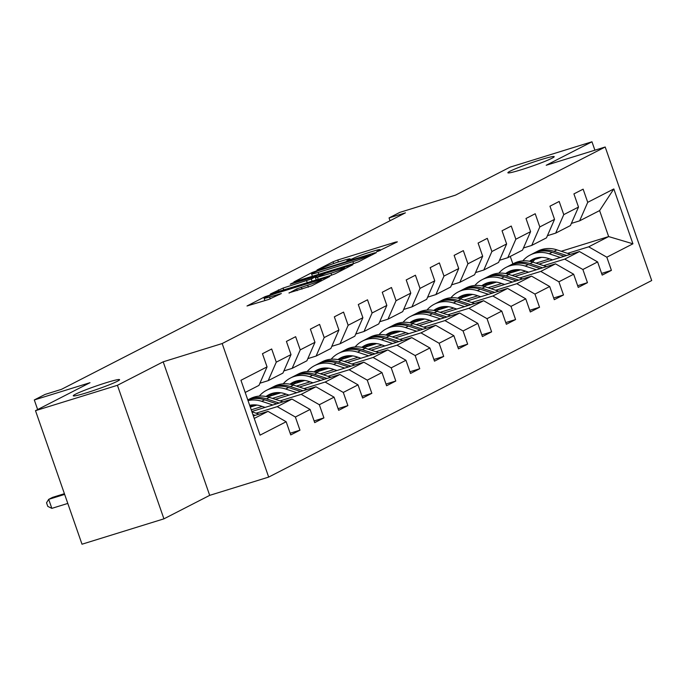 <?xml version="1.0" encoding="UTF-8"?>
<svg xmlns="http://www.w3.org/2000/svg" width="686" height="686" viewBox="0 0 686 686"><rect width="100%" height="100%" fill="white"/><g stroke="black" fill="none" stroke-linecap="round" stroke-linejoin="round"><path stroke-width="1.03" d="M378.055 251.308L397.374 241.849L395.668 242.072L337.761 260.003L333.036 261.778L317.018 269.992L323.595 267.54A12.031 0.84 -19.2 0 1 338.713 261.872L343.54 260.38A12.031 0.84 -19.2 0 1 350.083 258.896A12.031 0.84 -19.2 0 1 349.011 259.668L346.704 260.894L348.136 260.577L353.513 258.27A12.031 0.84 -19.2 0 1 368.631 252.611L373.458 251.11A12.031 0.84 -19.2 0 1 380.001 249.635A12.031 0.84 -19.2 0 1 378.929 250.399L376.623 251.633L378.055 251.308M106.253 382.694A24.516 1.706 -19.2 0 0 73.265 395.805A24.516 1.706 -19.2 0 0 86.599 392.786A24.516 1.706 -19.2 0 0 119.578 379.675A24.516 1.706 -19.2 0 0 106.253 382.694M540.868 159.675A24.516 1.706 -19.2 0 0 507.88 172.778A24.516 1.706 -19.2 0 0 521.214 169.759A24.516 1.706 -19.2 0 0 554.194 156.648A24.516 1.706 -19.2 0 0 540.868 159.675M288.995 292.853L311.676 285.83L329.803 276.458L265.13 296.626L247.003 305.99L268.672 299.456L281.346 293.539L269.572 297.012A10.058 0.703 -19.2 0 1 264.101 298.247A10.058 0.703 -19.2 0 1 277.633 292.871L315.757 281.071A10.058 0.703 -19.2 0 1 321.22 279.828A10.058 0.703 -19.2 0 1 307.688 285.205L296.609 288.943L289.072 293.068M594.899 150.191L591.967 141.788L510.041 167.161L455.521 195.133L399.809 212.386L389.056 217.908L405.443 212.832L61.44 389.356L45.053 394.433L34.3 399.947L37.653 409.568M117.426 385.3L163.928 518.839L209.693 495.361L163.191 361.814L117.426 385.3L35.492 410.674L90.012 382.694L34.3 399.947M163.191 361.814L222.178 343.54L605.198 147.001L651.7 280.54L268.68 477.087L222.178 343.54M591.967 141.788L546.202 165.266L605.198 147.001M353.83 263.535L358.555 261.769L376.348 252.645L374.633 252.868L316.735 270.799L312.01 272.565L293.891 281.937L353.83 263.535M352.904 264.667L335.12 273.8L330.395 275.566L270.447 293.968L283.121 288.051L311.324 279.005L316.709 276.175L290.221 284.21L292.33 283.121L352.904 264.667M163.928 518.839L82.003 544.212L35.492 410.674M290.161 433.226L299.962 430.191L295.374 417.019L310.115 409.456L314.702 422.627L323.921 417.903L319.333 404.723L334.073 397.16L338.661 410.331L347.879 405.606L343.292 392.435L358.032 384.863L362.62 398.043L371.838 393.31L367.25 380.138L381.991 372.575L386.578 385.746L395.796 381.022L391.209 367.842L405.949 360.279L410.537 373.45L419.746 368.725L415.159 355.554L429.908 347.982L434.495 361.162L443.705 356.428L439.117 343.257L453.866 335.694L458.454 348.865L467.663 344.14L463.076 330.961L477.825 323.398L482.412 336.569L491.622 331.844L487.034 318.673L501.775 311.101L506.362 324.281L515.58 319.547L510.993 306.376L525.733 298.813L530.321 311.984L539.539 307.259L534.951 294.08L549.692 286.516L554.279 299.688L563.498 294.963L558.91 281.792L573.65 274.22L578.238 287.4L587.456 282.666L582.868 269.495L597.609 261.932L602.197 275.103L611.415 270.37L606.827 257.199L632.929 243.804L613.824 188.942L599.607 210.593L579.636 220.832L571.369 223.396M299.962 430.191L290.744 434.924L286.156 421.744L260.054 435.147L240.949 380.284L267.051 366.89L262.464 353.71L271.682 348.985L276.269 362.157L291.01 354.593L286.422 341.422L295.64 336.689L300.228 349.869L314.968 342.297L310.381 329.126L319.599 324.392L324.186 337.572L338.927 330.009L334.339 316.829L343.557 312.104L348.145 325.275L362.885 317.712L358.298 304.541L367.516 299.808L372.104 312.979L386.844 305.416L382.256 292.245L391.466 287.511L396.054 300.691L410.803 293.128L406.215 279.948L415.424 275.223L420.012 288.394L434.761 280.831L430.173 267.651L439.383 262.927L443.971 276.098L458.72 268.535L454.132 255.364L463.342 250.63L467.929 263.81L482.678 256.238L478.091 243.067L487.3 238.342L491.888 251.513L506.628 243.95L502.041 230.77L511.259 226.046L515.846 239.217L530.587 231.654L525.999 218.482L535.217 213.749L539.805 226.929L554.545 219.357L549.958 206.186L559.176 201.461L563.763 214.632L578.504 207.069L573.916 193.889L583.134 189.165L587.722 202.336L613.824 188.942M251.822 411.514L291.979 399.08L277.238 406.644L256.101 413.186M259.917 383.217L268.192 380.653L282.932 373.09L291.01 354.593M277.238 406.644L295.374 417.019M291.979 399.08L310.115 409.456M276.269 362.157L268.192 380.653M275.369 399.346L315.937 386.784L301.197 394.347L280.06 400.898M262.172 406.438L251.23 409.825M256.916 405.066L250.287 407.115M283.875 370.92L292.142 368.365L306.891 360.793L314.968 342.297M301.197 394.347L319.333 404.723M315.937 386.784L334.073 397.16M300.228 349.869L292.142 368.365M299.328 387.05L339.896 374.487L325.155 382.051L304.018 388.602M286.131 394.141L272.436 398.377M250.716 405.109L249.704 405.426M280.874 392.769L270.052 396.122M307.834 358.632L316.1 356.068L330.849 348.505L338.927 330.009M325.155 382.051L343.292 392.435M339.896 374.487L358.032 384.863M324.186 337.572L316.1 356.068M323.286 374.762L363.854 362.199L349.114 369.763L327.977 376.305M310.089 381.845L296.395 386.089M274.674 392.812L272.574 393.464M304.833 380.473L294.011 383.826M331.792 346.336L340.059 343.772L354.808 336.209L362.885 317.712M349.114 369.763L367.25 380.138M363.854 362.199L381.991 372.575M348.145 325.275L340.059 343.772M347.245 362.465L387.813 349.903L373.073 357.466L351.935 364.009M334.048 369.557L320.353 373.793M298.633 380.524L296.532 381.167M328.791 368.185L317.97 371.529M355.751 334.039L364.017 331.484L378.766 323.912L386.844 305.416M373.073 357.466L391.209 367.842M387.813 349.903L405.949 360.279M372.104 312.979L364.017 331.484M371.203 350.169L411.772 337.606L397.023 345.169L375.894 351.721M358.006 357.26L344.312 361.496M322.591 368.228L320.491 368.879M352.75 355.888L341.928 359.241M379.71 321.743L387.976 319.187L402.716 311.624L410.803 293.128M397.023 345.169L415.159 355.554M411.772 337.606L429.908 347.982M396.054 300.691L387.976 319.187M395.162 337.881L435.73 325.31L420.981 332.882L399.852 339.424M381.956 344.964L368.271 349.208M346.55 355.931L344.449 356.583M376.7 343.592L365.887 346.945M403.668 309.455L411.934 306.891L426.675 299.328L434.761 280.831M420.981 332.882L439.117 343.257M435.73 325.31L453.866 335.694M420.012 288.394L411.934 306.891M419.12 325.584L459.689 313.022L444.94 320.585L423.802 327.128M405.915 332.676L392.229 336.912M370.509 343.635L368.408 344.286M400.658 331.304L389.845 334.648M427.627 297.158L435.893 294.603L450.633 287.031L458.72 268.535M444.94 320.585L463.076 330.961M459.689 313.022L477.825 323.398M443.971 276.098L435.893 294.603M443.07 313.288L483.639 300.725L468.898 308.288L447.761 314.84M429.873 320.379L416.188 324.615M394.467 331.347L392.366 331.998M424.617 319.007L413.804 322.36M451.585 284.861L459.852 282.306L474.592 274.743L482.678 256.238M468.898 308.288L487.034 318.673M483.639 300.725L501.775 311.101M467.929 263.81L459.852 282.306M467.029 301L507.597 288.429L492.857 296L471.719 302.543M453.832 308.083L440.146 312.327M418.426 319.05L416.325 319.702M448.575 306.711L437.762 310.063M475.544 272.574L483.81 270.01L498.55 262.446L506.628 243.95M492.857 296L510.993 306.376M507.597 288.429L525.733 298.813M491.888 251.513L483.81 270.01M490.987 288.703L531.556 276.141L516.815 283.704L495.678 290.247M477.79 295.786L464.096 300.031M442.376 306.753L440.283 307.405M472.534 294.423L461.712 297.767M499.494 260.277L507.769 257.713L522.509 250.15L530.587 231.654M516.815 283.704L534.951 294.08M531.556 276.141L549.692 286.516M515.846 239.217L507.769 257.713M514.946 276.407L555.514 263.844L540.774 271.407L519.636 277.959M501.749 283.498L488.055 287.734M466.334 294.466L464.242 295.117M496.493 282.126L485.671 285.479M523.452 247.98L531.719 245.425L546.468 237.862L554.545 219.357M540.774 271.407L558.91 281.792M555.514 263.844L573.65 274.22M539.805 226.929L531.719 245.425M538.904 264.119L579.473 251.548L564.732 259.119L543.595 265.662M525.708 271.202L512.013 275.446M490.293 282.169L488.192 282.821M520.451 269.83L509.629 273.182M547.411 235.692L555.677 233.129L570.426 225.565L578.504 207.069M564.732 259.119L582.868 269.495M579.473 251.548L597.609 261.932M563.763 214.632L555.677 233.129M561.199 251.273L608.654 236.576L588.691 246.823L567.554 253.366M549.666 258.905L535.972 263.15M514.251 269.872L512.15 270.524M534.857 259.437L541.657 257.327M588.691 246.823L606.827 257.199M599.607 210.593L608.654 236.576L632.929 243.804M587.722 202.336L579.636 220.832M209.693 495.361L268.68 477.087M389.056 217.908L390.042 220.738M512.879 263.896L510.273 256.427M254.24 418.443L268.02 411.368L253.357 415.913M267.051 366.89L258.974 385.386L245.185 392.461M268.02 411.368L286.156 421.744M517.15 269.624L511.104 272.728M511.49 271.133L516.249 269.658M601.605 273.414L611.415 270.37M577.646 285.702L587.456 282.666M487.54 283.421L492.299 281.946M493.191 281.912L487.146 285.016M553.696 297.998L563.498 294.963M463.582 295.717L468.341 294.243M469.233 294.208L463.187 297.312M529.738 310.295L539.539 307.259M439.623 308.014L444.382 306.539M445.283 306.505L439.229 309.609M505.779 322.583L515.58 319.547M415.665 320.302L420.424 318.827M421.324 318.801L415.27 321.897M481.821 334.879L491.622 331.844M391.706 332.599L396.465 331.124M397.365 331.089L391.32 334.193M457.862 347.176L467.663 344.14M367.747 344.895L372.507 343.42M373.407 343.386L367.362 346.49M433.904 359.464L443.705 356.428M343.789 357.183L348.548 355.717M349.448 355.682L343.403 358.778M409.945 371.761L419.746 368.725M319.83 369.48L324.589 368.005M325.49 367.97L319.444 371.075M385.986 384.057L395.796 381.022M295.872 381.776L300.631 380.301M301.531 380.267L295.486 383.371M362.028 396.345L371.838 393.31M271.922 394.064L276.672 392.598M277.573 392.564L271.527 395.668M338.069 408.642L347.879 405.606M249.824 405.786L252.722 404.886M253.614 404.851L250.124 406.644M314.119 420.938L323.921 417.903M370.183 254.883L318.158 270.781L312.67 273.148A12.031 0.84 -19.2 0 0 311.598 273.911A12.031 0.84 -19.2 0 0 318.141 272.436L352.878 261.675A12.031 0.84 -19.2 0 0 367.996 256.007L370.183 254.883L370.457 255.664M330.969 273.225A10.058 0.703 -19.2 0 0 344.501 267.849A10.058 0.703 -19.2 0 0 339.03 269.092L325.601 273.251L315.491 277.847L330.969 273.225L331.638 275.163M536.443 257.953A24.327 21.72 -117.2 0 0 532.722 262.078M570.486 254.335L556.878 249.85A29.309 26.162 -117.2 0 0 537.781 251.119L534.866 252.611A29.309 26.162 -117.2 0 0 533.957 253.108M560.359 257.473L549.203 253.786A29.309 26.162 -117.2 0 0 530.107 255.055A29.309 26.162 -117.2 0 0 522.809 260.877M518.007 269.624A29.309 26.162 -117.2 0 0 517.69 270.687M552.599 259.874L548.225 258.433A24.327 21.72 -117.2 0 0 532.379 259.488A24.327 21.72 -117.2 0 0 529.549 261.263M566.636 255.526L553.962 251.342A29.309 26.162 -117.2 0 0 534.866 252.611M531.273 261.658A24.327 21.72 62.8 0 1 534.84 258.433M530.107 255.055L533.022 253.563A29.309 26.162 62.8 0 1 552.119 252.294L564.209 256.281M533.871 258.802A24.327 21.72 -117.2 0 0 530.501 261.469M512.485 270.241A24.327 21.72 -117.2 0 0 508.763 274.366M546.528 266.631L532.919 262.138A29.309 26.162 -117.2 0 0 513.823 263.407L510.907 264.907A29.309 26.162 -117.2 0 0 509.998 265.405M536.401 269.761L525.244 266.082A29.309 26.162 -117.2 0 0 506.148 267.351A29.309 26.162 -117.2 0 0 498.851 273.174M494.049 281.92A29.309 26.162 -117.2 0 0 493.731 282.984M528.64 272.171L524.267 270.73A24.327 21.72 -117.2 0 0 508.42 271.785A24.327 21.72 -117.2 0 0 505.591 273.56M542.677 267.823L530.004 263.638A29.309 26.162 -117.2 0 0 510.907 264.907M507.314 273.946A24.327 21.72 62.8 0 1 510.89 270.73M506.148 267.351L509.063 265.851A29.309 26.162 62.8 0 1 528.16 264.582L540.251 268.569M509.912 271.099A24.327 21.72 -117.2 0 0 506.542 273.757M488.526 282.538A24.327 21.72 -117.2 0 0 484.805 286.662M522.569 278.919L508.961 274.434A29.309 26.162 -117.2 0 0 489.873 275.703L486.949 277.204A29.309 26.162 -117.2 0 0 486.04 277.693M512.451 282.057L501.286 278.379A29.309 26.162 -117.2 0 0 482.189 279.648A29.309 26.162 -117.2 0 0 474.892 285.47M470.09 294.217A29.309 26.162 -117.2 0 0 469.773 295.272M504.682 284.467L500.317 283.026A24.327 21.72 -117.2 0 0 484.462 284.073A24.327 21.72 -117.2 0 0 481.632 285.856M518.719 280.111L506.045 275.935A29.309 26.162 -117.2 0 0 486.949 277.204M483.364 286.242A24.327 21.72 62.8 0 1 486.931 283.018M482.189 279.648L485.105 278.147A29.309 26.162 62.8 0 1 504.201 276.878L516.292 280.866M485.954 283.387A24.327 21.72 -117.2 0 0 482.584 286.053M464.568 294.834A24.327 21.72 -117.2 0 0 460.846 298.959M498.611 291.216L485.002 286.731A29.309 26.162 -117.2 0 0 465.914 288L462.99 289.492A29.309 26.162 -117.2 0 0 462.081 289.989M488.492 294.354L477.327 290.667A29.309 26.162 -117.2 0 0 458.231 291.936A29.309 26.162 -117.2 0 0 450.934 297.758M446.132 306.505A29.309 26.162 -117.2 0 0 445.814 307.568M480.723 296.755L476.358 295.314A24.327 21.72 -117.2 0 0 460.503 296.369A24.327 21.72 -117.2 0 0 457.673 298.144M494.76 292.408L482.087 288.223A29.309 26.162 -117.2 0 0 462.99 289.492M459.406 298.539A24.327 21.72 62.8 0 1 462.973 295.314M458.231 291.936L461.146 290.444A29.309 26.162 62.8 0 1 480.243 289.175L492.334 293.162M461.995 295.683A24.327 21.72 -117.2 0 0 458.625 298.35M440.609 307.122A24.327 21.72 -117.2 0 0 436.888 311.247M474.652 303.512L461.043 299.019A29.309 26.162 -117.2 0 0 441.956 300.296L439.031 301.789A29.309 26.162 -117.2 0 0 438.122 302.286M464.533 306.642L453.369 302.963A29.309 26.162 -117.2 0 0 434.272 304.232A29.309 26.162 -117.2 0 0 426.984 310.055M422.173 318.801A29.309 26.162 -117.2 0 0 421.856 319.865M456.765 309.052L452.4 307.611A24.327 21.72 -117.2 0 0 436.545 308.666A24.327 21.72 -117.2 0 0 433.715 310.441M470.81 304.704L458.128 300.519A29.309 26.162 -117.2 0 0 439.031 301.789M435.447 310.835A24.327 21.72 62.8 0 1 439.014 307.611M434.272 304.232L437.196 302.732A29.309 26.162 62.8 0 1 456.284 301.463L468.375 305.45M438.037 307.98A24.327 21.72 -117.2 0 0 434.667 310.638M416.651 319.419A24.327 21.72 -117.2 0 0 412.929 323.543M450.693 315.809L437.093 311.315A29.309 26.162 -117.2 0 0 417.997 312.584L415.081 314.085A29.309 26.162 -117.2 0 0 414.164 314.574M440.575 318.939L429.41 315.26A29.309 26.162 -117.2 0 0 410.314 316.529A29.309 26.162 -117.2 0 0 403.025 322.351M398.214 331.098A29.309 26.162 -117.2 0 0 397.897 332.153M432.806 321.348L428.441 319.908A24.327 21.72 -117.2 0 0 412.595 320.954A24.327 21.72 -117.2 0 0 409.756 322.737M446.852 316.992L434.169 312.816A29.309 26.162 -117.2 0 0 415.081 314.085M411.489 323.123A24.327 21.72 62.8 0 1 415.056 319.899M410.314 316.529L413.238 315.028A29.309 26.162 62.8 0 1 432.326 313.759L444.417 317.747M414.078 320.268A24.327 21.72 -117.2 0 0 410.708 322.935M392.692 331.715A24.327 21.72 -117.2 0 0 388.971 335.84M426.735 328.097L413.135 323.612A29.309 26.162 -117.2 0 0 394.038 324.881L391.123 326.382A29.309 26.162 -117.2 0 0 390.205 326.87M416.616 331.235L405.452 327.548A29.309 26.162 -117.2 0 0 386.355 328.817A29.309 26.162 -117.2 0 0 379.066 334.639M374.256 343.386A29.309 26.162 -117.2 0 0 373.939 344.449M408.847 333.636L404.483 332.195A24.327 21.72 -117.2 0 0 388.636 333.25A24.327 21.72 -117.2 0 0 385.798 335.025M422.893 329.289L410.211 325.104A29.309 26.162 -117.2 0 0 391.123 326.382M387.53 335.42A24.327 21.72 62.8 0 1 391.097 332.195M386.355 328.817L389.279 327.325A29.309 26.162 62.8 0 1 408.367 326.056L420.458 330.043M390.12 332.564A24.327 21.72 -117.2 0 0 386.75 335.231M368.734 344.003A24.327 21.72 -117.2 0 0 365.012 348.136M402.776 340.393L389.176 335.908A29.309 26.162 -117.2 0 0 370.08 337.178L367.164 338.67A29.309 26.162 -117.2 0 0 366.255 339.167M392.658 343.523L381.493 339.844A29.309 26.162 -117.2 0 0 362.405 341.114A29.309 26.162 -117.2 0 0 355.108 346.936M350.297 355.682A29.309 26.162 -117.2 0 0 349.98 356.746M384.889 345.933L380.524 344.492A24.327 21.72 -117.2 0 0 364.678 345.547A24.327 21.72 -117.2 0 0 361.848 347.322M398.935 341.585L386.252 337.401A29.309 26.162 -117.2 0 0 367.164 338.67M363.571 347.716A24.327 21.72 62.8 0 1 367.139 344.492M362.405 341.114L365.321 339.613A29.309 26.162 62.8 0 1 384.417 338.344L396.508 342.34M366.17 344.861A24.327 21.72 -117.2 0 0 362.8 347.519M344.775 356.3A24.327 21.72 -117.2 0 0 341.053 360.424M378.818 352.69L365.218 348.196A29.309 26.162 -117.2 0 0 346.121 349.466L343.206 350.966A29.309 26.162 -117.2 0 0 342.297 351.455M368.699 355.82L357.535 352.141A29.309 26.162 -117.2 0 0 338.447 353.41A29.309 26.162 -117.2 0 0 331.149 359.232M326.339 367.979A29.309 26.162 -117.2 0 0 326.022 369.034M360.93 358.229L356.566 356.789A24.327 21.72 -117.2 0 0 340.719 357.843A24.327 21.72 -117.2 0 0 337.889 359.618M374.976 353.873L362.302 349.697A29.309 26.162 -117.2 0 0 343.206 350.966M339.613 360.004A24.327 21.72 62.8 0 1 343.18 356.78M338.447 353.41L341.362 351.909A29.309 26.162 62.8 0 1 360.459 350.64L372.549 354.628M342.211 357.149A24.327 21.72 -117.2 0 0 338.841 359.816M320.825 368.596A24.327 21.72 -117.2 0 0 317.095 372.721M354.868 364.978L341.259 360.493A29.309 26.162 -117.2 0 0 322.163 361.762L319.247 363.263A29.309 26.162 -117.2 0 0 318.338 363.752M344.741 368.116L333.576 364.429A29.309 26.162 -117.2 0 0 314.488 365.698A29.309 26.162 -117.2 0 0 307.191 371.52M302.389 380.267A29.309 26.162 -117.2 0 0 302.063 381.33M336.972 370.517L332.607 369.077A24.327 21.72 -117.2 0 0 316.76 370.131A24.327 21.72 -117.2 0 0 313.931 371.906M351.018 366.17L338.344 361.994A29.309 26.162 -117.2 0 0 319.247 363.263M315.654 372.301A24.327 21.72 62.8 0 1 319.222 369.077M314.488 365.698L317.404 364.206A29.309 26.162 62.8 0 1 336.5 362.937L348.591 366.924M318.253 369.445A24.327 21.72 -117.2 0 0 314.883 372.112M296.867 380.884A24.327 21.72 -117.2 0 0 293.145 385.018M330.909 377.274L317.301 372.79A29.309 26.162 -117.2 0 0 298.204 374.059L295.289 375.551A29.309 26.162 -117.2 0 0 294.38 376.048M320.782 380.404L309.626 376.725A29.309 26.162 -117.2 0 0 290.53 377.995A29.309 26.162 -117.2 0 0 283.232 383.817M278.43 392.564A29.309 26.162 -117.2 0 0 278.113 393.627M313.022 382.814L308.649 381.373A24.327 21.72 -117.2 0 0 292.802 382.428A24.327 21.72 -117.2 0 0 289.972 384.203M327.059 378.466L314.385 374.282A29.309 26.162 -117.2 0 0 295.289 375.551M291.696 384.597A24.327 21.72 62.8 0 1 295.272 381.373M290.53 377.995L293.445 376.503A29.309 26.162 62.8 0 1 312.542 375.225L324.632 379.221M294.294 381.742A24.327 21.72 -117.2 0 0 290.924 384.4M272.908 393.181A24.327 21.72 -117.2 0 0 269.186 397.305M306.951 389.571L293.342 385.078A29.309 26.162 -117.2 0 0 274.246 386.347L271.33 387.847A29.309 26.162 -117.2 0 0 270.421 388.336M296.824 392.701L285.668 389.022A29.309 26.162 -117.2 0 0 266.571 390.291A29.309 26.162 -117.2 0 0 259.274 396.114M254.472 404.86A29.309 26.162 -117.2 0 0 254.154 405.923M289.063 395.11L284.69 393.67A24.327 21.72 -117.2 0 0 268.843 394.724A24.327 21.72 -117.2 0 0 266.014 396.499M303.101 390.763L290.427 386.578A29.309 26.162 -117.2 0 0 271.33 387.847M267.737 396.885A24.327 21.72 62.8 0 1 271.313 393.661M266.571 390.291L269.487 388.791A29.309 26.162 62.8 0 1 288.583 387.521L300.674 391.509M270.335 394.03A24.327 21.72 -117.2 0 0 266.965 396.697M269.384 397.374A29.309 26.162 -117.2 0 0 250.296 398.643L247.792 399.929A29.309 26.162 -117.2 0 1 266.468 398.875L269.384 397.374L282.992 401.859M272.874 404.997L261.709 401.31A29.309 26.162 -117.2 0 0 248.023 400.607M265.105 407.398L260.74 405.958A24.327 21.72 -117.2 0 0 249.661 405.306M247.835 400.058A29.309 26.162 62.8 0 1 264.625 399.818L276.715 403.805M279.142 403.051L266.468 398.875M259.034 414.155L251.925 411.814M64.407 493.697L52.539 497.376L48.697 499.348L51.836 508.369L67.794 503.43M255.183 415.347L252.894 414.593M51.836 508.369L47.788 506.388L46.528 502.778L48.697 499.348L64.656 494.4M379.118 250.956L378.929 250.399M349.208 260.226L349.011 259.668M333.653 263.544L333.036 261.778M338.447 261.958L337.761 260.003M395.856 242.63L395.668 242.072M312.284 273.354L312.01 272.565M374.83 253.417L374.633 252.868M318.819 274.383L318.141 272.436M353.564 263.621L352.878 261.675M368.271 256.787L367.996 256.007M278.979 291.49L278.396 289.818M283.798 289.998L283.121 288.051M307.277 282.726L306.599 280.771M312.104 281.234L311.324 279.005M316.649 277.187L316.375 276.415M351.386 265.448L351.198 264.89M318.218 279.339L317.541 277.384M297.192 290.615L296.609 288.943M302.012 289.123L301.334 287.177M308.357 287.134L307.688 285.205M270.241 298.933L269.572 297.012M279.494 294.551L279.296 294.002M265.405 297.407L265.13 296.626M270.07 295.477L269.855 294.851M327.951 277.478L327.754 276.921M553.962 251.342L556.878 249.85M549.203 253.786L552.119 252.294M530.004 263.638L532.919 262.138M525.244 266.082L528.16 264.582M506.045 275.935L508.961 274.434M501.286 278.379L504.201 276.878M482.087 288.223L485.002 286.731M477.327 290.667L480.243 289.175M458.128 300.519L461.043 299.019M453.369 302.963L456.284 301.463M434.169 312.816L437.093 311.315M429.41 315.26L432.326 313.759M410.211 325.104L413.135 323.612M405.452 327.548L408.367 326.056M386.252 337.401L389.176 335.908M381.493 339.844L384.417 338.344M362.302 349.697L365.218 348.196M357.535 352.141L360.459 350.64M338.344 361.994L341.259 360.493M333.576 364.429L336.5 362.937M314.385 374.282L317.301 372.79M309.626 376.725L312.542 375.225M290.427 386.578L293.342 385.078M285.668 389.022L288.583 387.521M261.709 401.31L264.625 399.818M380.31 250.519L380.001 249.635M350.392 259.788L350.083 258.896M370.706 255.535L370.414 254.72M312.447 276.355L311.598 273.911M317.001 277.007L316.709 276.175M344.835 268.809L344.501 267.849M316.229 279.957L315.491 277.847M321.545 280.763L321.22 279.828M264.925 300.614L264.101 298.247"/></g></svg>
